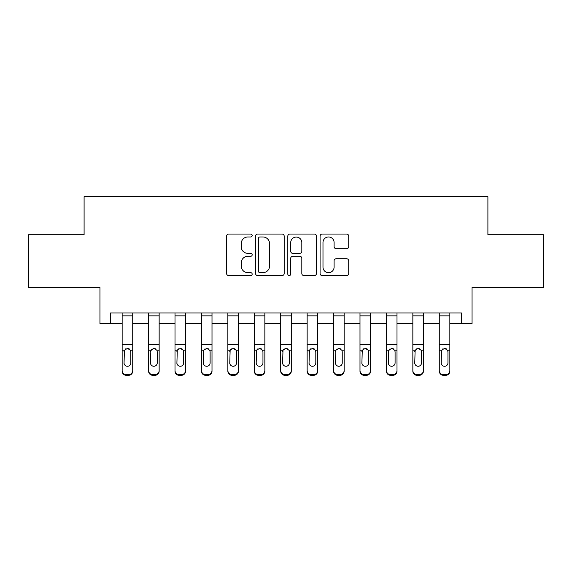 <?xml version="1.0" encoding="UTF-8"?>
<svg xmlns="http://www.w3.org/2000/svg" width="572" height="572" viewBox="0 0 572 572"><rect width="100%" height="100%" fill="white"/><g stroke="black" fill="none" stroke-linecap="round" stroke-linejoin="round"><path stroke-width="0.86" d="M252.173 235.514A1.451 1.451 0 0 0 250.722 234.062L228.671 234.062A2.073 2.073 0 0 0 226.598 236.136L226.598 273.495A2.073 2.073 0 0 0 228.671 275.568L250.722 275.568A1.451 1.451 0 0 0 252.173 274.117A1.451 1.451 0 0 0 250.722 272.665L247.869 272.665A6.642 6.642 0 0 1 241.227 266.023L241.227 262.913A6.642 6.642 0 0 1 247.869 256.27L250.722 256.27A1.451 1.451 0 0 0 252.173 254.819A1.451 1.451 0 0 0 250.722 253.36L247.869 253.36A6.642 6.642 0 0 1 241.227 246.725L241.227 243.608A6.642 6.642 0 0 1 247.869 236.972L250.722 236.972A1.451 1.451 0 0 0 252.173 235.514M346.646 248.691A2.073 2.073 0 0 0 348.72 246.618L348.72 236.136A2.073 2.073 0 0 0 346.646 234.062L322.158 234.062A2.073 2.073 0 0 0 320.084 236.136L320.084 273.495A2.073 2.073 0 0 0 322.158 275.568L346.646 275.568A2.073 2.073 0 0 0 348.72 273.495L348.72 260.832A2.073 2.073 0 0 0 346.646 258.758L336.164 258.758A2.073 2.073 0 0 0 334.091 260.832L334.091 267.11A5.548 5.548 0 0 1 328.542 272.665A5.548 5.548 0 0 1 322.987 267.11L322.987 242.521A5.548 5.548 0 0 1 328.542 236.972A5.548 5.548 0 0 1 334.091 242.521L334.091 246.618A2.073 2.073 0 0 0 336.164 248.691L346.646 248.691M110.525 323.523L110.525 312.955L461.475 312.955L461.475 323.523L472.05 323.523L472.05 287.587L543.4 287.587L543.4 234.734L487.902 234.734L487.902 196.675L84.098 196.675L84.098 234.734L28.6 234.734L28.6 287.587L99.95 287.587L99.95 323.523L122.151 323.523M284.184 236.136A2.073 2.073 0 0 0 282.11 234.062L257.622 234.062A2.073 2.073 0 0 0 255.548 236.136L255.548 273.495A2.073 2.073 0 0 0 257.622 275.568L282.11 275.568A2.073 2.073 0 0 0 284.184 273.495L284.184 236.136M289.89 234.062L314.378 234.062A2.073 2.073 0 0 1 316.452 236.136L316.452 273.495A2.073 2.073 0 0 1 314.378 275.568L303.896 275.568A2.073 2.073 0 0 1 301.823 273.495L301.823 258.344A2.073 2.073 0 0 0 299.749 256.27L292.8 256.27A2.073 2.073 0 0 0 290.719 258.344L290.719 274.117A1.451 1.451 0 0 1 289.268 275.568A1.451 1.451 0 0 1 287.816 274.117L287.816 236.136A2.073 2.073 0 0 1 289.89 234.062M132.725 323.523L148.577 323.523M159.152 323.523L175.003 323.523M185.578 323.523L201.43 323.523M212.005 323.523L227.863 323.523M238.431 323.523L254.29 323.523M264.857 323.523L280.716 323.523M291.284 323.523L307.143 323.523M317.71 323.523L333.569 323.523M344.137 323.523L359.995 323.523M370.57 323.523L386.422 323.523M396.997 323.523L412.848 323.523M423.423 323.523L439.275 323.523M449.849 323.523L461.475 323.523M259.902 236.972A1.451 1.451 0 0 0 258.451 238.424L258.451 271.207A1.451 1.451 0 0 0 259.902 272.665L262.913 272.665A6.642 6.642 0 0 0 269.555 266.023L269.555 243.608A6.642 6.642 0 0 0 262.913 236.972L259.902 236.972M301.823 242.621A5.548 5.548 0 0 0 296.275 237.073A5.548 5.548 0 0 0 290.719 242.621L290.719 251.287A2.073 2.073 0 0 0 292.8 253.36L299.749 253.36A2.073 2.073 0 0 0 301.823 251.287L301.823 242.621M122.151 312.955L122.151 370.463A4.226 4.197 -0 0 0 126.383 374.66L128.493 374.66A4.226 4.197 -0 0 0 132.725 370.463L132.725 371.128A4.226 4.197 180 0 1 128.493 375.325L128.493 374.66M132.725 350.886L132.725 371.128M130.824 362.913L130.824 351.78L130.824 362.913A3.382 3.353 180 0 1 127.434 366.273A3.382 3.353 180 0 0 130.824 362.913M124.052 363.577L124.052 362.913A3.382 3.353 180 0 0 127.434 366.273M125.676 348.877L124.052 351.515M129.2 348.877L127.434 348.384L130.445 350.221L130.824 351.78M132.725 312.955L132.725 370.463M126.383 374.66L126.383 375.325L128.493 375.325M126.383 375.325A4.226 4.197 180 0 1 122.151 371.128M122.151 350.221L124.431 350.221L124.052 362.913M124.431 350.221L127.434 348.384M148.577 350.886L148.577 370.463A4.226 4.197 -0 0 0 152.81 374.66L154.919 374.66A4.226 4.197 -0 0 0 159.152 370.463L159.152 371.128A4.226 4.197 180 0 1 154.919 375.325L154.919 374.66M157.25 362.913L157.25 351.78L157.25 362.913A3.382 3.353 180 0 1 153.868 366.273A3.382 3.353 180 0 0 157.25 362.913M150.479 363.577L150.479 362.913A3.382 3.353 180 0 0 153.868 366.273M152.102 348.877L150.479 351.515M155.627 348.877L153.868 348.384L156.871 350.221L157.25 351.78M175.003 350.886L175.003 370.463A4.226 4.197 -0 0 0 179.236 374.66L181.345 374.66A4.226 4.197 -0 0 0 185.578 370.463L185.578 371.128A4.226 4.197 180 0 1 181.345 375.325L181.345 374.66M183.676 362.913L183.676 351.78L183.676 362.913A3.382 3.353 180 0 1 180.294 366.273A3.382 3.353 180 0 0 183.676 362.913M176.912 363.577L176.912 362.913A3.382 3.353 180 0 0 180.294 366.273M178.528 348.877L177.284 350.221L176.912 351.515M182.053 348.877L180.294 348.384L183.297 350.221L183.676 351.78M201.43 350.886L201.43 370.463A4.226 4.197 -0 0 0 205.663 374.66L207.779 374.66A4.226 4.197 -0 0 0 212.005 370.463L212.005 371.128A4.226 4.197 180 0 1 207.779 375.325L207.779 374.66M210.103 362.913L210.103 351.78L210.103 362.913A3.382 3.353 180 0 1 206.721 366.273A3.382 3.353 180 0 0 210.103 362.913M203.339 363.577L203.339 362.913A3.382 3.353 180 0 0 206.721 366.273M204.955 348.877L203.711 350.221L203.339 351.515M208.487 348.877L206.721 348.384L209.724 350.221L210.103 351.78M159.152 312.955L159.152 370.463M148.577 312.955L148.577 370.463M152.81 374.66L152.81 375.325L154.919 375.325M152.81 375.325A4.226 4.197 180 0 1 148.577 371.128M148.577 350.221L150.858 350.221L150.479 362.913M150.858 350.221L153.868 348.384M185.578 312.955L185.578 370.463M175.003 312.955L175.003 370.463M179.236 374.66L179.236 375.325L181.345 375.325M179.236 375.325A4.226 4.197 180 0 1 175.003 371.128M175.003 350.221L177.284 350.221L176.912 362.913M177.284 350.221L180.294 348.384M212.005 312.955L212.005 370.463M201.43 312.955L201.43 370.463M205.663 374.66L205.663 375.325L207.779 375.325M205.663 375.325A4.226 4.197 180 0 1 201.43 371.128M201.43 350.221L203.711 350.221L203.339 362.913M203.711 350.221L206.721 348.384M227.863 350.886L227.863 370.463A4.226 4.197 -0 0 0 232.089 374.66L234.205 374.66A4.226 4.197 -0 0 0 238.431 370.463L238.431 371.128A4.226 4.197 180 0 1 234.205 375.325L234.205 374.66M236.529 362.913L236.529 351.78L236.529 362.913A3.382 3.353 180 0 1 233.147 366.273A3.382 3.353 180 0 0 236.529 362.913M229.765 363.577L229.765 362.913A3.382 3.353 180 0 0 233.147 366.273M231.381 348.877L230.137 350.221L229.765 351.515M234.913 348.877L233.147 348.384L236.157 350.221L236.529 351.78M238.431 312.955L238.431 370.463M227.863 312.955L227.863 370.463M232.089 374.66L232.089 375.325L234.205 375.325M232.089 375.325A4.226 4.197 180 0 1 227.863 371.128M227.863 350.221L230.137 350.221L229.765 362.913M230.137 350.221L233.147 348.384M254.29 350.886L254.29 370.463A4.226 4.197 -0 0 0 258.515 374.66L260.632 374.66A4.226 4.197 -0 0 0 264.857 370.463L264.857 371.128A4.226 4.197 180 0 1 260.632 375.325L260.632 374.66M262.956 362.913L262.956 351.78L262.956 362.913A3.382 3.353 180 0 1 259.574 366.273A3.382 3.353 180 0 0 262.956 362.913M256.192 363.577L256.192 362.913A3.382 3.353 180 0 0 259.574 366.273M257.808 348.877L256.563 350.221L256.192 351.515M261.34 348.877L259.574 348.384L262.584 350.221L262.956 351.78M280.716 350.886L280.716 370.463A4.226 4.197 -0 0 0 284.942 374.66L287.058 374.66A4.226 4.197 -0 0 0 291.284 370.463L291.284 371.128A4.226 4.197 180 0 1 287.058 375.325L287.058 374.66M289.382 362.913L289.382 351.78L289.382 362.913A3.382 3.353 180 0 1 286 366.273A3.382 3.353 180 0 0 289.382 362.913M282.618 363.577L282.618 362.913A3.382 3.353 180 0 0 286 366.273M284.234 348.877L282.99 350.221L282.618 351.515M287.766 348.877L286 348.384L289.01 350.221L289.382 351.78M307.143 350.886L307.143 370.463A4.226 4.197 -0 0 0 311.368 374.66L313.485 374.66A4.226 4.197 -0 0 0 317.71 370.463L317.71 371.128A4.226 4.197 180 0 1 313.485 375.325L313.485 374.66M315.808 362.913L315.808 351.78L315.808 362.913A3.382 3.353 180 0 1 312.426 366.273A3.382 3.353 180 0 0 315.808 362.913M309.044 363.577L309.044 362.913A3.382 3.353 180 0 0 312.426 366.273M310.66 348.877L309.416 350.221L309.044 351.515M314.192 348.877L312.426 348.384L315.437 350.221L315.808 351.78M333.569 350.886L333.569 370.463A4.226 4.197 -0 0 0 337.795 374.66L339.911 374.66A4.226 4.197 -0 0 0 344.137 370.463L344.137 371.128A4.226 4.197 180 0 1 339.911 375.325L339.911 374.66M342.235 362.913L342.235 351.78L342.235 362.913A3.382 3.353 180 0 1 338.853 366.273A3.382 3.353 180 0 0 342.235 362.913M335.471 363.577L335.471 362.913A3.382 3.353 180 0 0 338.853 366.273M337.087 348.877L335.843 350.221L335.471 351.515M340.619 348.877L338.853 348.384L341.863 350.221L342.235 351.78M359.995 350.886L359.995 370.463A4.226 4.197 -0 0 0 364.221 374.66L366.337 374.66A4.226 4.197 -0 0 0 370.57 370.463L370.57 371.128A4.226 4.197 180 0 1 366.337 375.325L366.337 374.66M368.661 362.913L368.661 351.78L368.661 362.913A3.382 3.353 180 0 1 365.279 366.273A3.382 3.353 180 0 0 368.661 362.913M361.897 363.577L361.897 362.913A3.382 3.353 180 0 0 365.279 366.273M363.513 348.877L361.897 351.515M367.045 348.877L365.279 348.384L368.289 350.221L368.661 351.78M264.857 312.955L264.857 370.463M254.29 312.955L254.29 370.463M258.515 374.66L258.515 375.325L260.632 375.325M258.515 375.325A4.226 4.197 180 0 1 254.29 371.128M254.29 350.221L256.563 350.221L256.192 362.913M256.563 350.221L259.574 348.384M291.284 312.955L291.284 370.463M280.716 312.955L280.716 370.463M284.942 374.66L284.942 375.325L287.058 375.325M284.942 375.325A4.226 4.197 180 0 1 280.716 371.128M280.716 350.221L282.99 350.221L282.618 362.913M282.99 350.221L286 348.384M317.71 312.955L317.71 370.463M307.143 312.955L307.143 370.463M311.368 374.66L311.368 375.325L313.485 375.325M311.368 375.325A4.226 4.197 180 0 1 307.143 371.128M307.143 350.221L309.416 350.221L309.044 362.913M309.416 350.221L312.426 348.384M344.137 312.955L344.137 370.463M333.569 312.955L333.569 370.463M337.795 374.66L337.795 375.325L339.911 375.325M337.795 375.325A4.226 4.197 180 0 1 333.569 371.128M333.569 350.221L335.843 350.221L335.471 362.913M335.843 350.221L338.853 348.384M370.57 312.955L370.57 370.463M359.995 312.955L359.995 370.463M364.221 374.66L364.221 375.325L366.337 375.325M364.221 375.325A4.226 4.197 180 0 1 359.995 371.128M359.995 350.221L362.276 350.221L361.897 362.913M362.276 350.221L365.279 348.384M386.422 350.886L386.422 370.463A4.226 4.197 -0 0 0 390.655 374.66L392.764 374.66A4.226 4.197 -0 0 0 396.997 370.463L396.997 371.128A4.226 4.197 180 0 1 392.764 375.325L392.764 374.66M395.088 362.913L395.088 351.78L395.088 362.913A3.382 3.353 180 0 1 391.706 366.273A3.382 3.353 180 0 0 395.088 362.913M388.324 363.577L388.324 362.913A3.382 3.353 180 0 0 391.706 366.273M389.947 348.877L388.324 351.515M393.472 348.877L391.706 348.384L394.716 350.221L395.088 351.78M396.997 312.955L396.997 370.463M386.422 312.955L386.422 370.463M390.655 374.66L390.655 375.325L392.764 375.325M390.655 375.325A4.226 4.197 180 0 1 386.422 371.128M386.422 350.221L388.703 350.221L388.324 362.913M388.703 350.221L391.706 348.384M412.848 350.886L412.848 370.463A4.226 4.197 -0 0 0 417.081 374.66L419.19 374.66A4.226 4.197 -0 0 0 423.423 370.463L423.423 371.128A4.226 4.197 180 0 1 419.19 375.325L419.19 374.66M421.521 362.913L421.521 351.78L421.521 362.913A3.382 3.353 180 0 1 418.132 366.273A3.382 3.353 180 0 0 421.521 362.913M414.75 363.577L414.75 362.913A3.382 3.353 180 0 0 418.132 366.273M416.373 348.877L414.75 351.515M419.898 348.877L418.132 348.384L421.142 350.221L421.521 351.78M423.423 312.955L423.423 370.463M412.848 312.955L412.848 370.463M417.081 374.66L417.081 375.325L419.19 375.325M417.081 375.325A4.226 4.197 180 0 1 412.848 371.128M412.848 350.221L415.129 350.221L414.75 362.913M415.129 350.221L418.132 348.384M439.275 350.886L439.275 370.463A4.226 4.197 -0 0 0 443.507 374.66L445.617 374.66A4.226 4.197 -0 0 0 449.849 370.463L449.849 371.128A4.226 4.197 180 0 1 445.617 375.325L445.617 374.66M447.947 362.913L447.947 351.78L447.947 362.913A3.382 3.353 180 0 1 444.566 366.273A3.382 3.353 180 0 0 447.947 362.913M441.176 363.577L441.176 362.913A3.382 3.353 180 0 0 444.566 366.273M442.799 348.877L441.176 351.515M446.324 348.877L444.566 348.384L447.569 350.221L447.947 351.78M449.849 312.955L449.849 370.463M439.275 312.955L439.275 370.463M443.507 374.66L443.507 375.325L445.617 375.325M443.507 375.325A4.226 4.197 180 0 1 439.275 371.128M439.275 350.221L441.555 350.221L441.176 362.913M441.555 350.221L444.566 348.384M130.445 350.221L132.725 350.221M122.151 344.759L132.725 344.759M122.151 315.851L132.725 315.851M156.871 350.221L159.152 350.221M148.577 344.759L159.152 344.759M148.577 315.851L159.152 315.851M183.297 350.221L185.578 350.221M175.003 344.759L185.578 344.759M175.003 315.851L185.578 315.851M209.724 350.221L212.005 350.221M201.43 344.759L212.005 344.759M201.43 315.851L212.005 315.851M236.157 350.221L238.431 350.221M227.863 344.759L238.431 344.759M227.863 315.851L238.431 315.851M262.584 350.221L264.857 350.221M254.29 344.759L264.857 344.759M254.29 315.851L264.857 315.851M289.01 350.221L291.284 350.221M280.716 344.759L291.284 344.759M280.716 315.851L291.284 315.851M315.437 350.221L317.71 350.221M307.143 344.759L317.71 344.759M307.143 315.851L317.71 315.851M341.863 350.221L344.137 350.221M333.569 344.759L344.137 344.759M333.569 315.851L344.137 315.851M368.289 350.221L370.57 350.221M359.995 344.759L370.57 344.759M359.995 315.851L370.57 315.851M394.716 350.221L396.997 350.221M386.422 344.759L396.997 344.759M386.422 315.851L396.997 315.851M421.142 350.221L423.423 350.221M412.848 344.759L423.423 344.759M412.848 315.851L423.423 315.851M447.569 350.221L449.849 350.221M439.275 344.759L449.849 344.759M439.275 315.851L449.849 315.851"/></g></svg>

